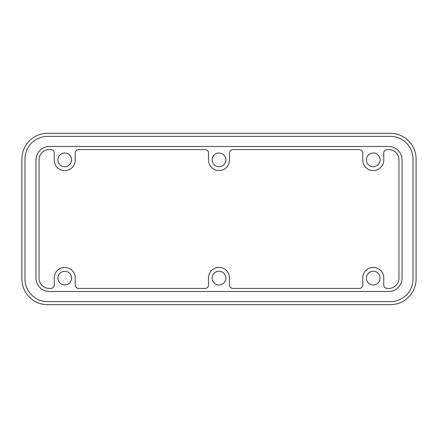 <?xml version="1.0" encoding="UTF-8"?>
<svg xmlns="http://www.w3.org/2000/svg" width="438" height="438" viewBox="0 0 438 438"><rect width="100%" height="100%" fill="white"/><g stroke="black" fill="none" stroke-linecap="round" stroke-linejoin="round"><path stroke-width="0.66" d="M24.982 278.99L24.982 159.01A22.623 22.623 0 0 1 47.611 136.388L390.389 136.388L47.611 136.388A22.623 22.623 0 0 0 24.982 159.01L24.982 278.99A22.623 22.623 0 0 0 47.611 301.612L390.389 301.612L47.611 301.612A22.623 22.623 0 0 1 24.982 278.99M413.018 159.01L413.018 278.99A22.623 22.623 0 0 1 390.389 301.612A22.623 22.623 0 0 0 413.018 278.99L413.018 159.01A22.623 22.623 0 0 0 390.389 136.388A22.623 22.623 0 0 1 413.018 159.01M35.954 159.87L35.954 278.13A13.37 13.37 0 0 0 49.324 291.5L388.676 291.5L49.324 291.5A13.37 13.37 0 0 1 35.954 278.13L35.954 159.87A13.37 13.37 0 0 1 49.324 146.5L388.676 146.5L49.324 146.5A13.37 13.37 0 0 0 35.954 159.87M388.676 291.5A13.37 13.37 0 0 0 402.046 278.13L402.046 159.87A13.37 13.37 0 0 0 388.676 146.5A13.37 13.37 0 0 1 402.046 159.87L402.046 278.13A13.37 13.37 0 0 1 388.676 291.5M21.9 278.99L21.9 159.01A25.711 25.711 0 0 1 47.611 133.305L390.389 133.305A25.711 25.711 0 0 1 416.1 159.01L416.1 278.99A25.711 25.711 0 0 1 390.389 304.695L47.611 304.695A25.711 25.711 0 0 1 21.9 278.99M208.504 277.916A10.496 10.496 0 0 1 219 267.415A10.496 10.496 0 0 1 229.496 277.916L229.496 284.985A3.427 3.427 0 0 0 232.923 288.412L359.324 288.412A3.427 3.427 0 0 0 362.757 284.985L362.757 277.916A10.496 10.496 0 0 1 373.253 267.415A10.496 10.496 0 0 1 383.748 277.916L383.748 284.985A3.427 3.427 0 0 0 387.176 288.412L388.676 288.412A10.282 10.282 0 0 0 398.963 278.13L398.963 159.87A10.282 10.282 0 0 0 388.676 149.588L387.176 149.588A3.427 3.427 0 0 0 383.748 153.015L383.748 160.084A10.496 10.496 0 0 1 373.253 170.585A10.496 10.496 0 0 1 362.757 160.084L362.757 153.015A3.427 3.427 0 0 0 359.324 149.588L232.923 149.588A3.427 3.427 0 0 0 229.496 153.015L229.496 160.084A10.496 10.496 0 0 1 219 170.585A10.496 10.496 0 0 1 208.504 160.084L208.504 153.015A3.427 3.427 0 0 0 205.077 149.588L78.676 149.588A3.427 3.427 0 0 0 75.243 153.015L75.243 160.084A10.496 10.496 0 0 1 64.747 170.585A10.496 10.496 0 0 1 54.252 160.084L54.252 153.015A3.427 3.427 0 0 0 50.824 149.588L49.324 149.588A10.282 10.282 0 0 0 39.037 159.87L39.037 278.13A10.282 10.282 0 0 0 49.324 288.412L50.824 288.412A3.427 3.427 0 0 0 54.252 284.985L54.252 277.916A10.496 10.496 0 0 1 64.747 267.415A10.496 10.496 0 0 1 75.243 277.916L75.243 284.985A3.427 3.427 0 0 0 78.676 288.412L205.077 288.412A3.427 3.427 0 0 0 208.504 284.985L208.504 277.916M71.602 278.037A6.855 6.855 0 0 0 64.704 271.275A6.855 6.855 0 0 0 57.893 278.223A6.855 6.855 0 0 0 64.791 284.985A6.855 6.855 0 0 0 71.602 278.037M366.398 278.135A6.855 6.855 0 0 0 373.253 284.985A6.855 6.855 0 0 0 380.107 278.13A6.855 6.855 0 0 0 373.302 271.275A6.855 6.855 0 0 0 366.398 278.135M366.398 159.963A6.855 6.855 0 0 0 373.296 166.725A6.855 6.855 0 0 0 380.107 159.777A6.855 6.855 0 0 0 373.209 153.015A6.855 6.855 0 0 0 366.398 159.963M71.602 159.865A6.855 6.855 0 0 0 64.747 153.015A6.855 6.855 0 0 0 57.893 159.87A6.855 6.855 0 0 0 64.698 166.725A6.855 6.855 0 0 0 71.602 159.865M219 153.015A6.855 6.855 0 0 0 212.145 159.87A6.855 6.855 0 0 0 219 166.725A6.855 6.855 0 0 0 225.855 159.87A6.855 6.855 0 0 0 219 153.015M219 284.985A6.855 6.855 0 0 0 225.855 278.13A6.855 6.855 0 0 0 219 271.275A6.855 6.855 0 0 0 212.145 278.13A6.855 6.855 0 0 0 219 284.985"/></g></svg>
